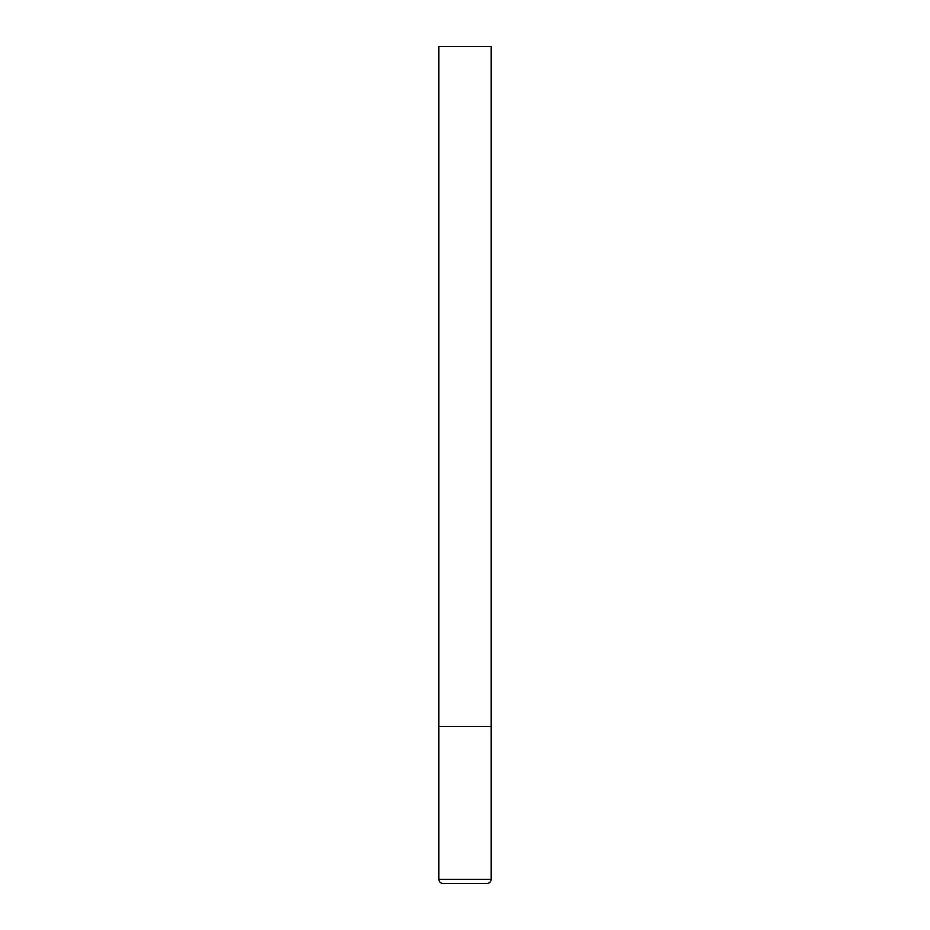 <?xml version="1.0" encoding="UTF-8"?>
<svg xmlns="http://www.w3.org/2000/svg" width="930" height="930" viewBox="0 0 930 930"><rect width="100%" height="100%" fill="white"/><g stroke="black" fill="none" stroke-linecap="round" stroke-linejoin="round"><path stroke-width="1.4" d="M491.156 879.315L491.156 726.562L438.844 726.562L491.156 726.562L491.156 46.5L438.844 46.5L438.844 879.315C439.065 881.838 440.46 883.233 443.029 883.5L486.971 883.5C489.54 883.233 490.935 881.838 491.156 879.315L438.844 879.315"/></g></svg>
